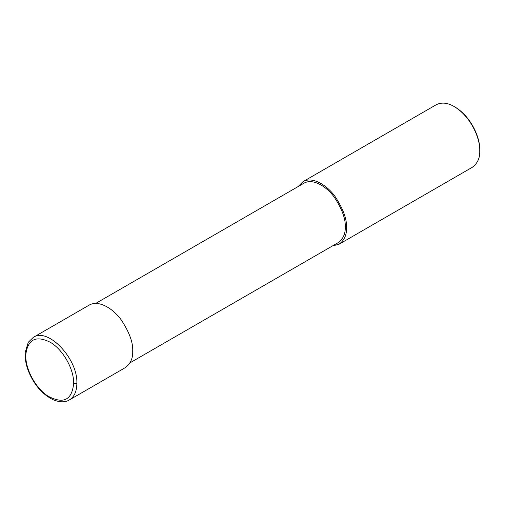 <?xml version="1.0" encoding="UTF-8"?>
<svg xmlns="http://www.w3.org/2000/svg" width="505" height="505" viewBox="0 0 505 505"><rect width="100%" height="100%" fill="white"/><g stroke="black" fill="none" stroke-linecap="round" stroke-linejoin="round"><path stroke-width="0.76" d="M73.667 383.39C73.983 369.06 62.917 349.567 50.342 342.295C36.063 335.175 27.889 339.196 25.831 354.365C24.884 368.29 35.356 388.08 47.906 396.072C63.39 404.41 71.975 400.181 73.667 383.39L76.861 383.39C78.035 358.84 47.925 327.032 33.292 337.378L89.126 305.14C98.664 299.478 113.366 308.738 121.364 320.094C129.4 332.353 133.181 342.706 132.708 351.152C133.004 358.266 130.511 363.77 125.227 367.678L69.381 399.922C74.267 396.924 76.76 391.413 76.861 383.39M129.962 362.861L338.135 242.671C343.154 238.96 345.521 233.727 345.243 226.972C345.691 218.949 342.1 209.114 334.468 197.468C326.868 186.68 312.898 177.88 303.84 183.264L95.666 303.454M332.498 245.929L339.038 244.237C344.322 240.329 346.815 234.819 346.518 227.704C346.992 219.265 343.211 208.912 335.175 196.653C327.177 185.297 312.475 176.03 302.937 181.699L298.202 186.515M339.038 244.237L472.27 167.313C477.553 163.405 480.047 157.901 479.75 150.787C480.362 140.327 472.257 117.463 454.222 106.568C447.581 102.679 441.566 102.086 436.168 104.781L302.937 181.699M454.222 106.568L455.018 107.028C472.491 117.583 480.343 139.733 479.75 149.865L479.75 150.787M346.518 227.704L345.243 226.972M33.292 337.378L28.286 342.276L25.25 352.155C24.802 358.127 25.881 364.503 28.482 371.282C34.201 385.062 42.54 394.607 53.498 399.903C60.082 402.428 65.379 402.434 69.381 399.922"/></g></svg>
